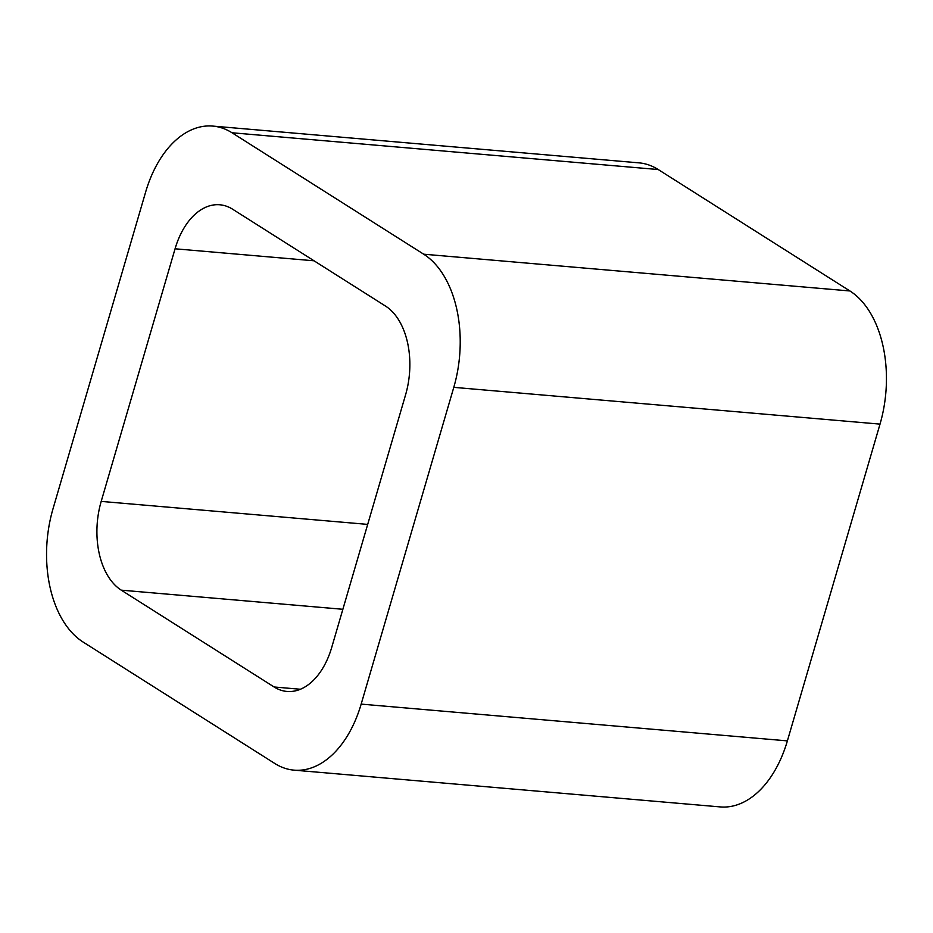 <?xml version="1.0" encoding="UTF-8"?>
<svg xmlns="http://www.w3.org/2000/svg" width="933" height="933" viewBox="0 0 933 933"><rect width="100%" height="100%" fill="white"/><g stroke="black" fill="none" stroke-linecap="round" stroke-linejoin="round"><path stroke-width="1.4" d="M849.916 290.968A103.318 64.319 -85.1 0 1 880.017 424.118L453.788 387.347L361.164 704.112A103.318 64.319 -85.1 0 1 294.035 770.145A103.318 64.319 -85.1 0 1 274.769 763.462L83.084 642.032A103.318 64.319 -85.1 0 1 52.983 508.882L145.618 192.116A103.318 64.319 -85.1 0 1 212.736 126.083L638.965 162.855A103.318 64.319 -85.1 0 1 658.231 169.538L849.916 290.968L423.687 254.196L232.002 132.766A103.318 64.319 -85.1 0 0 212.736 126.083M453.788 387.347A103.318 64.319 -85.1 0 0 423.687 254.196M880.017 424.118L787.382 740.884L361.164 704.112M294.035 770.145L720.264 806.917A103.318 64.319 -85.1 0 0 787.382 740.884M405.575 394.834L331.716 647.42A68.879 42.871 -85.1 0 1 286.967 691.446A68.879 42.871 -85.1 0 1 274.127 686.991L121.267 590.157A68.879 42.871 -85.1 0 1 101.196 501.394L175.066 248.796A68.879 42.871 -85.1 0 1 219.815 204.782A68.879 42.871 -85.1 0 1 232.655 209.237L385.516 306.071A68.879 42.871 -85.1 0 1 405.575 394.834M658.231 169.538L232.002 132.766M300.379 689.254L274.127 686.991M342.866 609.284L121.267 590.157M367.695 524.393L101.196 501.394M314.048 260.797L175.066 248.796"/></g></svg>

